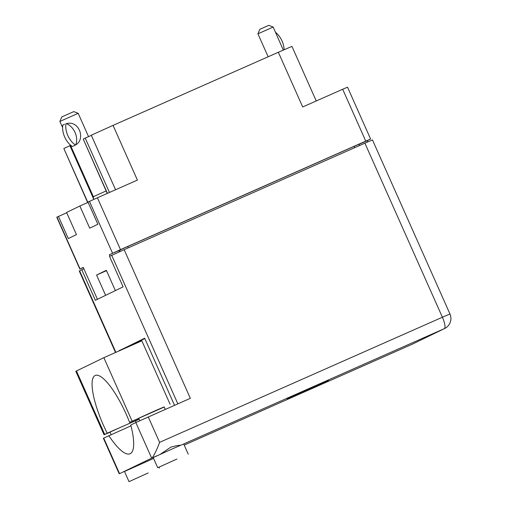 <?xml version="1.0" encoding="UTF-8"?>
<svg xmlns="http://www.w3.org/2000/svg" width="507" height="507" viewBox="0 0 507 507"><rect width="100%" height="100%" fill="white"/><g stroke="black" fill="none" stroke-linecap="round" stroke-linejoin="round"><path stroke-width="0.76" d="M87.876 202.47L63.838 148.488L69.928 145.718M91.336 135.344L85.246 138.113L109.442 192.457M97.439 299.295L83.249 267.411L79.846 269.071L56.759 217.218L66.715 212.737M87.654 202.566L63.838 148.488M70.473 145.275L69.865 145.572L93.706 199.124M107.23 193.433L83.249 139.083L107.408 193.351M85.246 138.113L83.249 139.083M115.558 189.745L91.273 135.198L113.048 125.387L137.403 180.086L97.414 197.774L120.495 249.628L109.354 254.761L109.968 256.143M367.752 141.916L367.207 140.686L370.604 139.026L365.769 141.117L342.688 89.264L302.698 106.958L278.343 52.259L113.048 125.387M278.343 52.259L291.943 46.384L316.241 100.963M115.374 290.6L106.343 270.313L96.577 275.041L105.614 295.334M58.438 216.394L68.306 238.556L76.449 234.614L66.582 212.446L79.846 206.019L89.714 228.188L97.857 224.24L87.99 202.078L97.414 197.774M79.846 206.019L88.117 202.363M342.688 89.264L347.523 87.179L370.604 139.026M365.769 141.117L120.495 249.628M367.207 140.686L358.95 144.337M79.846 269.071L83.325 267.582M354.678 147.695L354.095 146.377L127.688 246.541L128.271 247.86M120.292 251.402L119.728 250.135L118.79 250.591L119.335 251.827M118.79 250.591L109.354 254.761M119.728 250.135L127.688 246.541M354.095 146.377L358.931 144.292L359.495 145.566M96.577 275.041L106.495 270.656M164.205 407.032L129.602 422.344A48.526 12.643 -113.9 0 0 126.256 414.32A48.526 12.643 -113.9 0 0 95.24 375.459A48.526 12.643 -113.9 0 0 103.491 425.354A48.526 12.643 -113.9 0 0 107.205 433.193L135.426 420.804L136.136 422.401M139.114 419.08L128.949 423.573M135.477 420.918L139.178 419.226M160.313 454.266L170.815 447.161C175.587 445.837 178.863 445.216 180.644 445.317M176.899 459.05L157.728 467.733L176.899 459.05M188.23 454.158L183.705 443.986L172.367 448.879L153.203 457.568L157.728 467.733M148.183 472.961L129.012 481.65L148.183 472.961M153.596 458.455L124.488 471.485L129.012 481.65M302.584 392.266L328.523 380.51L295.27 395.143L287.241 398.889L302.584 392.266M111.122 434.619L110.006 432.122L122.808 426.292M139.837 420.702L138.722 418.212L154.698 410.968L164.141 406.893L165.263 409.415M110.051 432.224L104.055 434.752L107.205 433.193M103.384 438.282L103.726 438.105L119.57 473.69L119.069 473.519L103.384 438.282M130.977 425.836L103.726 438.105M119.544 473.696L151.675 458.132L135.832 422.546L130.762 424.999A55.65 14.494 -113.9 0 1 130.071 453.765A55.65 14.494 -113.9 0 1 108.796 435.646M135.832 422.546L190.328 398.325L124.152 249.685L109.518 256.358L123.1 286.861L95.373 300.296L81.798 269.794L83.896 268.862M156.866 455.831L151.675 458.132C152.734 458.151 157.081 449.475 159.585 442.351L442.396 317.23L364.901 143.17L124.152 249.685M364.901 143.17L372.461 139.913L449.956 313.972L442.396 317.23A11.129 2.896 -113.9 0 1 444.316 328.663L183.433 444.081M115.476 352.378L79.263 271.036L81.798 269.794M119.139 350.736L144.66 338.213L174.535 405.315M128.955 346.376L144.812 338.556M128.905 346.262L119.082 350.61M104.702 434.41L76.456 370.966L75.809 371.308L104.055 434.752M76.456 370.966L103.865 357.682L141.852 340.824L170.099 404.269M129.602 422.344L138.76 418.288M257.924 33.83L273.178 27.042L268.767 25.35L259.774 29.343L257.924 33.83L268.14 56.771M275.523 32.315A17.916 12.65 -114.5 0 1 284.116 49.711M283.318 50.066L273.178 27.042M78.167 113.308L73.762 111.616L61.765 116.946L59.87 121.458L78.167 113.308L88.548 136.624M59.87 121.458L62.595 127.58L62.361 126.205L63.039 125.077M75.359 145.021A17.916 12.65 -114.5 0 1 65.897 123.771L68.255 123.296C79.637 121.762 85.449 139.526 75.657 144.894L73.826 145.927L75.657 144.894A13.803 9.741 -114.5 0 0 66.195 123.638L68.255 123.296M72.501 146.327L71.227 146.117L70.524 145.338M64.484 124.209L62.741 125.204A17.916 12.65 65.5 0 0 72.197 146.46L73.959 145.87M56.98 217.104L80.062 268.957M112.541 253.221L89.454 201.368M412.533 344.069A11.129 11.129 0 0 1 412.178 344.234A11.129 10.742 64.1 0 0 412.533 344.069L444.639 328.511A11.129 10.742 64.1 0 1 444.316 328.663L412.204 344.221L184.199 445.095L412.204 344.221A11.129 2.896 66.1 0 1 412.178 344.234A11.129 2.896 66.1 0 1 412.159 344.247M79.605 270.852L115.83 352.219M177.849 403.845L111.711 255.294M148.272 416.931L159.585 442.351M132.112 421.127L103.865 357.682M93.649 199.454L93.364 196.697L106.121 190.93M444.639 328.511A11.129 11.129 0 0 0 449.956 313.972M159.515 468.069L159.122 467.181M93.364 196.697L70.334 144.964"/></g></svg>
